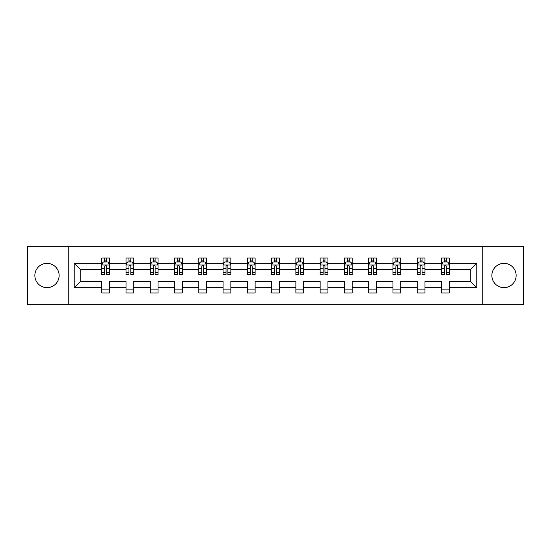 <?xml version="1.0" encoding="UTF-8"?>
<svg xmlns="http://www.w3.org/2000/svg" width="551" height="551" viewBox="0 0 551 551"><rect width="100%" height="100%" fill="white"/><g stroke="black" fill="none" stroke-linecap="round" stroke-linejoin="round"><path stroke-width="0.83" d="M504.007 263.364A12.136 12.136 0 0 0 491.871 275.5A12.136 12.136 0 0 0 504.007 287.636A12.136 12.136 0 0 0 516.142 275.5A12.136 12.136 0 0 0 504.007 263.364M46.993 263.364A12.136 12.136 0 0 0 34.858 275.5A12.136 12.136 0 0 0 46.993 287.636A12.136 12.136 0 0 0 59.129 275.5A12.136 12.136 0 0 0 46.993 263.364M482.772 304.276L523.45 304.276L523.45 246.724L482.772 246.724L482.772 304.276L68.228 304.276L68.228 246.724L27.55 246.724L27.55 304.276L68.228 304.276M449.251 287.787L449.251 281.258L470.251 281.258L476.787 287.787L449.251 287.787L449.251 293.001L441.475 293.001L441.475 287.787L424.986 287.787L424.986 293.001L417.21 293.001L417.21 287.787L400.722 287.787L400.722 293.001L392.939 293.001L392.939 287.787L376.45 287.787L376.45 293.001L368.674 293.001L368.674 287.787L352.185 287.787L352.185 293.001L344.409 293.001L344.409 287.787L327.921 287.787L327.921 293.001L320.145 293.001L320.145 287.787L303.656 287.787L303.656 293.001L295.88 293.001L295.88 287.787L279.391 287.787L279.391 293.001L271.609 293.001L271.609 287.787L255.12 287.787L255.12 293.001L247.344 293.001L247.344 287.787L230.855 287.787L230.855 293.001L223.079 293.001L223.079 287.787L206.591 287.787L206.591 293.001L198.815 293.001L198.815 287.787L182.326 287.787L182.326 293.001L174.55 293.001L174.55 287.787L158.061 287.787L158.061 293.001L150.278 293.001L150.278 287.787L133.79 287.787L133.79 293.001L126.014 293.001L126.014 287.787L109.525 287.787L109.525 293.001L101.749 293.001L101.749 287.787L74.213 287.787L74.213 263.213L101.749 263.213L101.749 257.999L109.525 257.999L109.525 263.213L126.014 263.213L126.014 257.999L133.79 257.999L133.79 263.213L150.278 263.213L150.278 257.999L158.061 257.999L158.061 263.213L174.55 263.213L174.55 257.999L182.326 257.999L182.326 263.213L198.815 263.213L198.815 257.999L206.591 257.999L206.591 263.213L223.079 263.213L223.079 257.999L230.855 257.999L230.855 263.213L247.344 263.213L247.344 257.999L255.12 257.999L255.12 263.213L271.609 263.213L271.609 257.999L279.391 257.999L279.391 263.213L295.88 263.213L295.88 257.999L303.656 257.999L303.656 263.213L320.145 263.213L320.145 257.999L327.921 257.999L327.921 263.213L344.409 263.213L344.409 257.999L352.185 257.999L352.185 263.213L368.674 263.213L368.674 257.999L376.45 257.999L376.45 263.213L392.939 263.213L392.939 257.999L400.722 257.999L400.722 263.213L417.21 263.213L417.21 257.999L424.986 257.999L424.986 263.213L441.475 263.213L441.475 257.999L449.251 257.999L449.251 263.213L476.787 263.213L476.787 287.787M482.772 246.724L68.228 246.724M441.475 263.213L441.475 269.742L424.986 269.742L424.986 263.213M424.986 287.787L424.986 281.258L441.475 281.258L441.475 287.787M417.21 263.213L417.21 269.742L400.722 269.742L400.722 263.213M400.722 287.787L400.722 281.258L417.21 281.258L417.21 287.787M392.939 263.213L392.939 269.742L376.45 269.742L376.45 263.213M376.45 287.787L376.45 281.258L392.939 281.258L392.939 287.787M368.674 263.213L368.674 269.742L352.185 269.742L352.185 263.213M352.185 287.787L352.185 281.258L368.674 281.258L368.674 287.787M344.409 263.213L344.409 269.742L327.921 269.742L327.921 263.213M327.921 287.787L327.921 281.258L344.409 281.258L344.409 287.787M320.145 263.213L320.145 269.742L303.656 269.742L303.656 263.213M303.656 287.787L303.656 281.258L320.145 281.258L320.145 287.787M295.88 263.213L295.88 269.742L279.391 269.742L279.391 263.213M279.391 287.787L279.391 281.258L295.88 281.258L295.88 287.787M271.609 263.213L271.609 269.742L255.12 269.742L255.12 263.213M255.12 287.787L255.12 281.258L271.609 281.258L271.609 287.787M247.344 263.213L247.344 269.742L230.855 269.742L230.855 263.213M230.855 287.787L230.855 281.258L247.344 281.258L247.344 287.787M223.079 263.213L223.079 269.742L206.591 269.742L206.591 263.213M206.591 287.787L206.591 281.258L223.079 281.258L223.079 287.787M198.815 263.213L198.815 269.742L182.326 269.742L182.326 263.213M182.326 287.787L182.326 281.258L198.815 281.258L198.815 287.787M174.55 263.213L174.55 269.742L158.061 269.742L158.061 263.213M158.061 287.787L158.061 281.258L174.55 281.258L174.55 287.787M150.278 263.213L150.278 269.742L133.79 269.742L133.79 263.213M133.79 287.787L133.79 281.258L150.278 281.258L150.278 287.787M126.014 263.213L126.014 269.742L109.525 269.742L109.525 263.213M109.525 287.787L109.525 281.258L126.014 281.258L126.014 287.787M101.749 263.213L101.749 269.742L80.749 269.742L80.749 281.258L101.749 281.258L101.749 287.787M74.213 263.213L80.749 269.742M470.251 281.258L470.251 269.742L449.251 269.742L449.251 263.213M444.43 261.89L446.296 261.89M420.165 261.89L422.032 261.89M395.9 261.89L397.767 261.89M371.629 261.89L373.495 261.89M347.364 261.89L349.231 261.89M323.1 261.89L324.966 261.89M298.835 261.89L300.701 261.89M274.563 261.89L276.437 261.89M250.299 261.89L252.165 261.89M226.034 261.89L227.9 261.89M201.769 261.89L203.636 261.89M177.505 261.89L179.371 261.89M153.233 261.89L155.1 261.89M128.968 261.89L130.835 261.89M104.704 261.89L106.57 261.89M101.749 289.11L109.525 289.11M126.014 289.11L133.79 289.11M150.278 289.11L158.061 289.11M174.55 289.11L182.326 289.11M198.815 289.11L206.591 289.11M223.079 289.11L230.855 289.11M247.344 289.11L255.12 289.11M271.609 289.11L279.391 289.11M295.88 289.11L303.656 289.11M320.145 289.11L327.921 289.11M344.409 289.11L352.185 289.11M368.674 289.11L376.45 289.11M392.939 289.11L400.722 289.11M417.21 289.11L424.986 289.11M441.475 289.11L449.251 289.11M80.749 281.258L74.213 287.787M476.787 263.213L470.251 269.742M106.57 260.024L104.704 260.024M103.209 262.152L101.749 262.152L101.749 257.999L104.704 257.999L101.749 257.999M101.749 272.614L101.749 274.563L104.704 274.563L104.704 272.614L101.749 272.614L101.749 269.742M109.525 269.742L109.525 274.563L106.57 274.563L106.57 266.243C105.95 265.045 105.324 265.045 104.704 266.243L104.704 272.614M108.065 262.152L109.525 262.152L109.525 257.999L106.57 257.999L109.525 257.999M109.525 265.079L107.968 261.966L103.306 261.966L101.749 265.079M104.704 261.966L104.704 257.999M106.57 257.999L106.57 261.966M130.835 260.024L128.968 260.024M127.474 262.152L126.014 262.152L126.014 257.999L128.968 257.999L126.014 257.999M126.014 272.614L126.014 274.563L128.968 274.563L128.968 272.614L126.014 272.614L126.014 269.742M133.79 269.742L133.79 274.563L130.835 274.563L130.835 266.243C130.215 265.045 129.595 265.045 128.968 266.243L128.968 272.614M132.33 262.152L133.79 262.152L133.79 257.999L130.835 257.999L133.79 257.999M133.79 265.079L132.233 261.966L127.57 261.966L126.014 265.079M128.968 261.966L128.968 257.999M130.835 257.999L130.835 261.966M155.1 260.024L153.233 260.024M151.745 262.152L150.278 262.152L150.278 257.999L153.233 257.999L150.278 257.999M150.278 272.614L150.278 274.563L153.233 274.563L153.233 272.614L150.278 272.614L150.278 269.742M158.061 269.742L158.061 274.563L155.1 274.563L155.1 266.243C154.48 265.045 153.86 265.045 153.233 266.243L153.233 272.614M156.594 262.152L158.061 262.152L158.061 257.999L155.1 257.999L158.061 257.999M158.061 265.079L156.505 261.966L151.835 261.966L150.278 265.079M153.233 261.966L153.233 257.999M155.1 257.999L155.1 261.966M179.371 260.024L177.505 260.024M176.01 262.152L174.55 262.152L174.55 257.999L177.505 257.999L174.55 257.999M174.55 272.614L174.55 274.563L177.505 274.563L177.505 272.614L174.55 272.614L174.55 269.742M182.326 269.742L182.326 274.563L179.371 274.563L179.371 266.243C178.744 265.045 178.125 265.045 177.505 266.243L177.505 272.614M180.859 262.152L182.326 262.152L182.326 257.999L179.371 257.999L182.326 257.999M182.326 265.079L180.769 261.966L176.1 261.966L174.55 265.079M177.505 261.966L177.505 257.999M179.371 257.999L179.371 261.966M203.636 260.024L201.769 260.024M200.275 262.152L198.815 262.152L198.815 257.999L201.769 257.999L198.815 257.999M198.815 272.614L198.815 274.563L201.769 274.563L201.769 272.614L198.815 272.614L198.815 269.742M206.591 269.742L206.591 274.563L203.636 274.563L203.636 266.243C203.016 265.045 202.389 265.045 201.769 266.243L201.769 272.614M205.13 262.152L206.591 262.152L206.591 257.999L203.636 257.999L206.591 257.999M206.591 265.079L205.034 261.966L200.371 261.966L198.815 265.079M201.769 261.966L201.769 257.999M203.636 257.999L203.636 261.966M227.9 260.024L226.034 260.024M224.539 262.152L223.079 262.152L223.079 257.999L226.034 257.999L223.079 257.999M223.079 272.614L223.079 274.563L226.034 274.563L226.034 272.614L223.079 272.614L223.079 269.742M230.855 269.742L230.855 274.563L227.9 274.563L227.9 266.243C227.281 265.045 226.661 265.045 226.034 266.243L226.034 272.614M229.395 262.152L230.855 262.152L230.855 257.999L227.9 257.999L230.855 257.999M230.855 265.079L229.299 261.966L224.636 261.966L223.079 265.079M226.034 261.966L226.034 257.999M227.9 257.999L227.9 261.966M252.165 260.024L250.299 260.024M248.804 262.152L247.344 262.152L247.344 257.999L250.299 257.999L247.344 257.999M247.344 272.614L247.344 274.563L250.299 274.563L250.299 272.614L247.344 272.614L247.344 269.742M255.12 269.742L255.12 274.563L252.165 274.563L252.165 266.243C251.545 265.045 250.925 265.045 250.299 266.243L250.299 272.614M253.66 262.152L255.12 262.152L255.12 257.999L252.165 257.999L255.12 257.999M255.12 265.079L253.57 261.966L248.9 261.966L247.344 265.079M250.299 261.966L250.299 257.999M252.165 257.999L252.165 261.966M276.437 260.024L274.563 260.024M273.076 262.152L271.609 262.152L271.609 257.999L274.563 257.999L271.609 257.999M271.609 272.614L271.609 274.563L274.563 274.563L274.563 272.614L271.609 272.614L271.609 269.742M279.391 269.742L279.391 274.563L276.437 274.563L276.437 266.243C275.81 265.045 275.19 265.045 274.563 266.243L274.563 272.614M277.924 262.152L279.391 262.152L279.391 257.999L276.437 257.999L279.391 257.999M279.391 265.079L277.835 261.966L273.165 261.966L271.609 265.079M274.563 261.966L274.563 257.999M276.437 257.999L276.437 261.966M300.701 260.024L298.835 260.024M297.34 262.152L295.88 262.152L295.88 257.999L298.835 257.999L295.88 257.999M295.88 272.614L295.88 274.563L298.835 274.563L298.835 272.614L295.88 272.614L295.88 269.742M303.656 269.742L303.656 274.563L300.701 274.563L300.701 266.243C300.081 265.045 299.455 265.045 298.835 266.243L298.835 272.614M302.196 262.152L303.656 262.152L303.656 257.999L300.701 257.999L303.656 257.999M303.656 265.079L302.1 261.966L297.43 261.966L295.88 265.079M298.835 261.966L298.835 257.999M300.701 257.999L300.701 261.966M324.966 260.024L323.1 260.024M321.605 262.152L320.145 262.152L320.145 257.999L323.1 257.999L320.145 257.999M320.145 272.614L320.145 274.563L323.1 274.563L323.1 272.614L320.145 272.614L320.145 269.742M327.921 269.742L327.921 274.563L324.966 274.563L324.966 266.243C324.346 265.045 323.719 265.045 323.1 266.243L323.1 272.614M326.461 262.152L327.921 262.152L327.921 257.999L324.966 257.999L327.921 257.999M327.921 265.079L326.364 261.966L321.701 261.966L320.145 265.079M323.1 261.966L323.1 257.999M324.966 257.999L324.966 261.966M349.231 260.024L347.364 260.024M345.87 262.152L344.409 262.152L344.409 257.999L347.364 257.999L344.409 257.999M344.409 272.614L344.409 274.563L347.364 274.563L347.364 272.614L344.409 272.614L344.409 269.742M352.185 269.742L352.185 274.563L349.231 274.563L349.231 266.243C348.611 265.045 347.991 265.045 347.364 266.243L347.364 272.614M350.725 262.152L352.185 262.152L352.185 257.999L349.231 257.999L352.185 257.999M352.185 265.079L350.629 261.966L345.966 261.966L344.409 265.079M347.364 261.966L347.364 257.999M349.231 257.999L349.231 261.966M373.495 260.024L371.629 260.024M370.141 262.152L368.674 262.152L368.674 257.999L371.629 257.999L368.674 257.999M368.674 272.614L368.674 274.563L371.629 274.563L371.629 272.614L368.674 272.614L368.674 269.742M376.45 269.742L376.45 274.563L373.495 274.563L373.495 266.243C372.875 265.045 372.256 265.045 371.629 266.243L371.629 272.614M374.99 262.152L376.45 262.152L376.45 257.999L373.495 257.999L376.45 257.999M376.45 265.079L374.9 261.966L370.231 261.966L368.674 265.079M371.629 261.966L371.629 257.999M373.495 257.999L373.495 261.966M397.767 260.024L395.9 260.024M394.406 262.152L392.939 262.152L392.939 257.999L395.9 257.999L392.939 257.999M392.939 272.614L392.939 274.563L395.9 274.563L395.9 272.614L392.939 272.614L392.939 269.742M400.722 269.742L400.722 274.563L397.767 274.563L397.767 266.243C397.14 265.045 396.52 265.045 395.9 266.243L395.9 272.614M399.255 262.152L400.722 262.152L400.722 257.999L397.767 257.999L400.722 257.999M400.722 265.079L399.165 261.966L394.495 261.966L392.939 265.079M395.9 261.966L395.9 257.999M397.767 257.999L397.767 261.966M422.032 260.024L420.165 260.024M418.67 262.152L417.21 262.152L417.21 257.999L420.165 257.999L417.21 257.999M417.21 272.614L417.21 274.563L420.165 274.563L420.165 272.614L417.21 272.614L417.21 269.742M424.986 269.742L424.986 274.563L422.032 274.563L422.032 266.243C421.412 265.045 420.785 265.045 420.165 266.243L420.165 272.614M423.526 262.152L424.986 262.152L424.986 257.999L422.032 257.999L424.986 257.999M424.986 265.079L423.43 261.966L418.767 261.966L417.21 265.079M420.165 261.966L420.165 257.999M422.032 257.999L422.032 261.966M446.296 260.024L444.43 260.024M442.935 262.152L441.475 262.152L441.475 257.999L444.43 257.999L441.475 257.999M441.475 272.614L441.475 274.563L444.43 274.563L444.43 272.614L441.475 272.614L441.475 269.742M449.251 269.742L449.251 274.563L446.296 274.563L446.296 266.243C445.676 265.045 445.05 265.045 444.43 266.243L444.43 272.614M447.791 262.152L449.251 262.152L449.251 257.999L446.296 257.999L449.251 257.999M449.251 265.079L447.694 261.966L443.032 261.966L441.475 265.079M444.43 261.966L444.43 257.999M446.296 257.999L446.296 261.966M109.484 265.003L101.79 265.003M109.525 272.614L106.57 272.614M104.704 268.447L101.749 268.447M109.525 268.447L106.57 268.447M106.57 261.016L104.704 261.016M133.755 265.003L126.055 265.003M133.79 272.614L130.835 272.614M128.968 268.447L126.014 268.447M133.79 268.447L130.835 268.447M130.835 261.016L128.968 261.016M158.02 265.003L150.32 265.003M158.061 272.614L155.1 272.614M153.233 268.447L150.278 268.447M158.061 268.447L155.1 268.447M155.1 261.016L153.233 261.016M182.285 265.003L174.584 265.003M182.326 272.614L179.371 272.614M177.505 268.447L174.55 268.447M182.326 268.447L179.371 268.447M179.371 261.016L177.505 261.016M206.549 265.003L198.849 265.003M206.591 272.614L203.636 272.614M201.769 268.447L198.815 268.447M206.591 268.447L203.636 268.447M203.636 261.016L201.769 261.016M230.821 265.003L223.121 265.003M230.855 272.614L227.9 272.614M226.034 268.447L223.079 268.447M230.855 268.447L227.9 268.447M227.9 261.016L226.034 261.016M255.085 265.003L247.385 265.003M255.12 272.614L252.165 272.614M250.299 268.447L247.344 268.447M255.12 268.447L252.165 268.447M252.165 261.016L250.299 261.016M279.35 265.003L271.65 265.003M279.391 272.614L276.437 272.614M274.563 268.447L271.609 268.447M279.391 268.447L276.437 268.447M276.437 261.016L274.563 261.016M303.615 265.003L295.915 265.003M303.656 272.614L300.701 272.614M298.835 268.447L295.88 268.447M303.656 268.447L300.701 268.447M300.701 261.016L298.835 261.016M327.879 265.003L320.179 265.003M327.921 272.614L324.966 272.614M323.1 268.447L320.145 268.447M327.921 268.447L324.966 268.447M324.966 261.016L323.1 261.016M352.151 265.003L344.451 265.003M352.185 272.614L349.231 272.614M347.364 268.447L344.409 268.447M352.185 268.447L349.231 268.447M349.231 261.016L347.364 261.016M376.416 265.003L368.715 265.003M376.45 272.614L373.495 272.614M371.629 268.447L368.674 268.447M376.45 268.447L373.495 268.447M373.495 261.016L371.629 261.016M400.68 265.003L392.98 265.003M400.722 272.614L397.767 272.614M395.9 268.447L392.939 268.447M400.722 268.447L397.767 268.447M397.767 261.016L395.9 261.016M424.945 265.003L417.245 265.003M424.986 272.614L422.032 272.614M420.165 268.447L417.21 268.447M424.986 268.447L422.032 268.447M422.032 261.016L420.165 261.016M449.21 265.003L441.516 265.003M449.251 272.614L446.296 272.614M444.43 268.447L441.475 268.447M449.251 268.447L446.296 268.447M446.296 261.016L444.43 261.016"/></g></svg>
